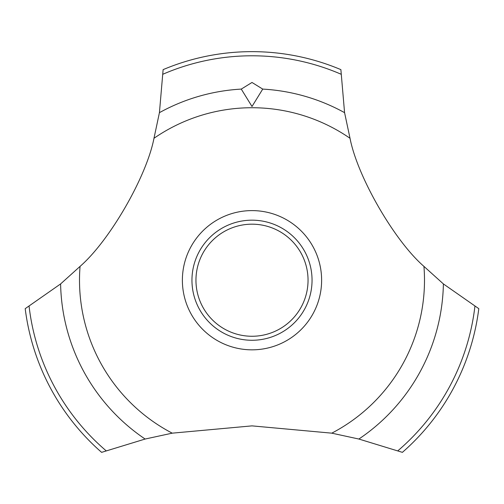 <?xml version="1.0" encoding="UTF-8"?>
<svg xmlns="http://www.w3.org/2000/svg" width="504" height="504" viewBox="0 0 504 504"><rect width="100%" height="100%" fill="white"/><g stroke="black" fill="none" stroke-linecap="round" stroke-linejoin="round"><path stroke-width="0.76" d="M153.978 138.285C146.57 176.74 109.595 240.773 80.06 266.389L60.606 283.928L25.2 308.662A228.577 228.577 0 0 0 101.606 452.353L145.127 439.041L172.229 433.163L252 425.874L331.771 433.163L358.873 439.041L402.394 452.353A228.577 228.577 0 0 0 478.8 308.662L443.394 283.928L423.94 266.389C394.355 240.729 357.418 176.671 350.022 138.285L344.572 112.663L340.88 69.634A228.577 228.577 0 0 0 163.12 69.634L159.428 112.663L153.978 138.285A172.494 172.494 0 0 1 350.022 138.285M321.621 280.224A69.621 69.621 0 0 1 252 349.839A69.621 69.621 0 0 1 182.379 280.224A69.621 69.621 0 0 1 252 210.603A69.621 69.621 0 0 1 321.621 280.224M172.229 433.163A172.494 172.494 0 0 1 80.06 266.389M423.94 266.389A172.494 172.494 0 0 1 331.771 433.163M252 82.467L262.729 89.095L252 106.489L241.265 89.095L252 82.467M191.955 280.224A60.045 60.045 0 0 1 252 220.172A60.045 60.045 0 0 1 312.045 280.224A60.045 60.045 0 0 1 252 340.269A60.045 60.045 0 0 1 191.955 280.224M195.955 280.224A56.045 56.045 0 0 0 252 336.262A56.045 56.045 0 0 0 308.045 280.224A56.045 56.045 0 0 0 252 224.179A56.045 56.045 0 0 0 195.955 280.224M262.735 89.095A191.432 191.432 0 0 1 344.572 112.663M163.044 74.17A224.438 224.438 0 0 1 340.956 74.17M159.428 112.663A191.432 191.432 0 0 1 241.265 89.095M474.913 306.325A224.438 224.438 0 0 1 397.908 450.752M443.394 283.928A191.432 191.432 0 0 1 358.873 439.041M145.127 439.041A191.432 191.432 0 0 1 60.606 283.928M106.092 450.752A224.438 224.438 0 0 1 29.087 306.325"/></g></svg>
